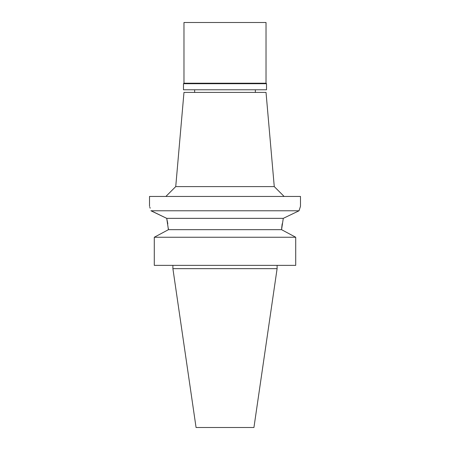 <?xml version="1.0" encoding="UTF-8"?>
<svg xmlns="http://www.w3.org/2000/svg" width="450" height="450" viewBox="0 0 450 450"><rect width="100%" height="100%" fill="white"/><g stroke="black" fill="none" stroke-linecap="round" stroke-linejoin="round"><path stroke-width="0.67" d="M277.104 268.65L172.896 268.65L196.065 427.5L253.935 427.5L277.104 268.65L277.104 265.371M274.264 186.598L266.023 92.407L183.977 92.407L175.736 186.598L274.264 186.598L284.113 196.447M150.93 210.673L166.719 218.357L150.964 210.78C149.057 204.801 149.057 204.801 150.964 210.78L299.036 210.78L300.488 206.291L300.488 196.447L149.513 196.447L149.513 206.291M300.488 206.291L300.105 207.411M299.436 209.464L299.036 210.78L283.281 218.357L299.036 210.78M281.649 228.369L282.184 223.796M166.719 218.357L283.281 218.357L281.565 229.674L295.712 237.251L154.288 237.251L168.435 229.674L166.719 218.357L167.816 223.796M150.165 208.221L149.76 207M168.351 228.403L168.435 229.674L154.288 237.251L154.288 265.371L154.288 237.251M168.435 229.674L281.565 229.674M154.288 265.371L295.712 265.371L295.712 237.251M266.518 83.711L183.482 83.711L183.977 83.216L266.023 83.216L266.518 83.711L266.518 89.781L183.482 89.781L183.482 83.711M266.023 83.216L266.023 22.5L183.977 22.5L183.977 83.216M255.358 92.407L255.358 89.781M194.642 92.407L194.642 89.781M175.736 186.598L165.887 196.447M172.896 268.65L172.896 265.371"/></g></svg>
